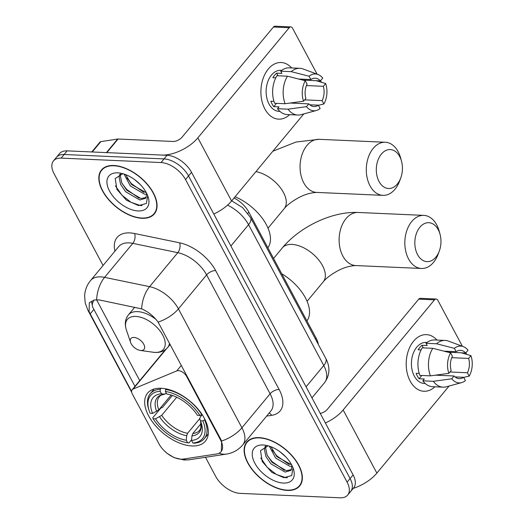 <?xml version="1.0" encoding="UTF-8"?>
<svg xmlns="http://www.w3.org/2000/svg" width="524" height="524" viewBox="0 0 524 524"><rect width="100%" height="100%" fill="white"/><g stroke="black" fill="none" stroke-linecap="round" stroke-linejoin="round"><path stroke-width="0.79" d="M220.571 440.029A19.133 10.644 -140.3 0 1 221.102 451.616A19.133 10.644 -140.3 0 1 216.569 453.981L183.354 459.07A19.133 10.644 -140.3 0 1 181.003 459.181A19.133 10.644 -140.3 0 1 158.962 443.861L132.356 394.028A7.087 3.943 39.7 0 1 132.159 389.738A7.087 3.943 39.7 0 1 133.083 389.07L176.765 370.887A7.087 3.943 39.7 0 1 178.389 370.638A7.087 3.943 39.7 0 1 186.551 376.317L220.571 440.029L220.938 439.584L221.6 441.025L221.377 451.269M191.908 445.957A37.558 20.895 -140.3 0 0 205.415 441.09A37.558 20.895 -140.3 0 0 198.19 409.296A37.558 20.895 -140.3 0 0 161.104 388.264A37.558 20.895 -140.3 0 0 147.598 393.131A37.558 20.895 -140.3 0 0 154.829 424.925A37.558 20.895 -140.3 0 0 191.908 445.957M234.064 197.98A21.261 11.829 39.7 0 1 248.828 212.135L316.182 338.262A21.261 11.829 39.7 0 1 318.31 344.432M287.335 490.418A34.368 19.119 -140.3 0 0 299.695 485.964A34.368 19.119 -140.3 0 0 293.08 456.869A34.368 19.119 -140.3 0 0 259.144 437.625A34.368 19.119 -140.3 0 0 246.784 442.079A34.368 19.119 -140.3 0 0 253.4 471.168A34.368 19.119 -140.3 0 0 287.335 490.418M142.03 218.292A34.368 19.119 -140.3 0 0 154.397 213.838A34.368 19.119 -140.3 0 0 147.781 184.749A34.368 19.119 -140.3 0 0 113.846 165.499A34.368 19.119 -140.3 0 0 101.486 169.953A34.368 19.119 -140.3 0 0 108.101 199.048A34.368 19.119 -140.3 0 0 142.03 218.292M131.609 391.487L89.1 311.793L89.309 302.702L94.438 299.964L99.278 299.938L141.644 308.878C148.181 311.675 153.67 316.083 158.104 322.109L220.938 439.584M205.48 457.295L215.659 476.349A21.261 11.829 -140.3 0 0 240.149 493.372L340.043 497.8A21.261 11.829 -140.3 0 0 347.687 495.042L353.7 487.792A21.261 11.829 -140.3 0 0 353.111 474.921L191.535 172.317A21.261 11.829 -140.3 0 0 167.045 155.294L67.151 150.866L64.144 154.495A21.261 11.829 -140.3 0 0 56.5 157.246A21.261 11.829 -140.3 0 1 64.144 154.495L164.038 158.916L64.144 154.495L61.138 158.117A21.261 11.829 -140.3 0 0 53.494 160.875A21.261 11.829 -140.3 0 0 54.083 173.745L103.064 265.478M191.535 172.317L188.529 175.946A21.261 11.829 -140.3 0 0 164.038 158.916A21.261 11.829 -140.3 0 1 188.529 175.946L350.104 478.543L188.529 175.946L185.522 179.568A21.261 11.829 -140.3 0 0 161.032 162.545L61.138 158.117M350.694 491.42A21.261 11.829 -140.3 0 0 350.104 478.543A21.261 11.829 -140.3 0 1 350.694 491.42M135.12 386.614L92.558 306.907L91.536 301.254M347.687 495.042A21.261 11.829 -140.3 0 0 347.098 482.172L185.522 179.568M103.189 168.309A34.368 19.119 -140.3 0 0 103.018 168.662M248.487 440.435A34.368 19.119 -140.3 0 0 248.317 440.789M67.151 150.866A21.261 11.829 -140.3 0 0 59.507 153.624L53.494 160.875M259.288 437.9A34.014 18.923 -140.3 0 0 247.059 442.308A34.014 18.923 -140.3 0 0 253.603 471.096A34.014 18.923 -140.3 0 0 287.191 490.143A34.014 18.923 -140.3 0 0 299.42 485.735A34.014 18.923 -140.3 0 0 292.877 456.948A34.014 18.923 -140.3 0 0 259.288 437.9M292.032 466.367L289.877 466.327L275.657 458.061L269.297 446.173M291.698 464.945L276.849 456.627L270.934 446.756M265.183 446.31L264.41 449.251L265.884 456.456L270.882 463.819L285.102 472.085L290.984 470.375L292.006 466.118A17.718 9.858 -140.3 0 0 291.947 465.423M291.501 469.589L286.294 470.65L272.074 462.378L267.076 455.022L265.603 447.817L265.904 446.107M285.816 456.921L279.895 451.721M283.412 483.069A24.805 13.801 -140.3 0 0 293.316 468.672A24.805 13.801 -140.3 0 0 264.954 445.151A24.805 13.801 -140.3 0 0 263.068 444.974A24.805 13.801 -140.3 0 0 254.841 463.209A24.805 13.801 -140.3 0 0 283.412 483.069M268.131 445.819L260.507 450.66L262.236 461.565L271.864 472.412L283.87 477.711L291.698 475.576L292.975 467.814M287.388 477.698L285.606 477.626L276.384 474.449L267.26 467.349L260.736 457.996M284.473 470.31L272.035 461.592L267.437 455.782M289.248 464.552L276.81 455.841L272.211 450.024M434.881 386.791A28.348 18.982 -87.5 0 1 410.161 381.086A28.348 18.982 -87.5 0 1 411.818 343.574A28.348 18.982 -87.5 0 1 436.951 340.063A28.348 18.982 -87.5 0 0 426.451 334.633A28.348 18.982 -87.5 0 0 408.425 350.556A28.348 18.982 -87.5 0 0 410.161 381.086A28.348 18.982 -87.5 0 0 423.942 391.271A28.348 18.982 -87.5 0 0 434.881 386.791M353.202 488.388A28.348 13.945 -28.1 0 0 376.867 473.113L449.081 386.044M325.378 422.986A28.348 13.945 -28.1 0 0 343.154 409.984L434.514 299.839L418.741 299.145L327.382 409.283A7.087 3.485 151.9 0 1 320.269 413.416M418.741 299.145A3.544 2.371 -87.5 0 1 420.346 298.326L436.119 299.021A3.544 2.371 92.5 0 1 437.841 300.298L462.397 346.279M465.882 352.803L466.72 354.381M436.119 299.021A3.544 2.371 92.5 0 0 434.514 299.839M451.734 357.689L468.633 358.436A14.174 9.491 -87.5 0 1 467.408 372.767L449.965 371.994M455.035 376.913L463.648 377.3A14.174 9.491 -87.5 0 1 459.273 378.649A14.174 9.491 -87.5 0 1 454.072 375.99L435.477 375.164M425.233 383.529L424.289 383.483A20.554 13.762 -87.5 0 1 414.294 376.101A20.554 13.762 -87.5 0 1 413.036 353.962A20.554 13.762 -87.5 0 1 426.11 342.421L427.053 342.467M463.648 377.3L465.436 380.647A18.425 12.34 -87.5 0 1 461.696 382.599L446.409 386.778A23.384 15.661 -87.5 0 1 443.094 387.157L432.575 386.692A23.384 15.661 -87.5 0 1 422.803 380.83L424.329 378.996L419.069 378.76A20.554 13.762 -87.5 0 1 417.451 376.239A20.554 13.762 -87.5 0 1 416.161 373.317L419.239 373.455M443.854 351.139L456.149 351.683L454.367 348.336L436.525 343.77L426.012 343.305L427.191 345.512L421.931 345.283A20.554 13.762 -87.5 0 0 418.172 349.816L421.093 349.94M419.894 375.394A23.384 15.661 -87.5 0 1 422.252 347.838L432.765 348.303L450.607 352.868L452.389 356.215A14.174 9.491 -87.5 0 0 451.164 370.547L448.852 373.337L430.414 375.859L419.894 375.394M426.012 343.305A23.384 15.661 -87.5 0 1 434.645 339.965L445.164 340.43A23.384 15.661 -87.5 0 1 448.433 341.098L463.288 346.613A18.425 12.34 -87.5 0 1 468.037 350.202L465.725 352.993L448.02 352.207M422.803 380.83L433.315 381.302L451.76 378.78L454.072 375.99M443.094 387.157A23.384 15.661 -87.5 0 1 433.315 381.302M430.414 375.859A23.384 15.661 -87.5 0 1 432.765 348.303M436.525 343.77A23.384 15.661 -87.5 0 1 445.164 340.43M461.696 382.599A18.425 12.34 -87.5 0 1 451.76 378.78M448.852 373.337A18.425 12.34 -87.5 0 1 450.607 352.868M454.367 348.336A18.425 12.34 -87.5 0 1 463.288 346.613M456.149 351.683A14.174 9.491 -87.5 0 1 460.524 350.333A14.174 9.491 -87.5 0 1 465.725 352.993M468.633 358.436L470.945 355.645L461.441 352.803M470.945 355.645A18.425 12.34 -87.5 0 1 469.196 376.114L467.408 372.767M463.694 377.385L469.196 376.114M437.946 375.276L437.723 374.856M419.069 378.76L421.794 375.472M423.327 347.89L421.931 345.283M113.99 165.774A34.014 18.923 -140.3 0 0 101.754 170.182A34.014 18.923 -140.3 0 0 108.304 198.976A34.014 18.923 -140.3 0 0 141.886 218.023A34.014 18.923 -140.3 0 0 154.122 213.615A34.014 18.923 -140.3 0 0 147.572 184.821A34.014 18.923 -140.3 0 0 113.99 165.774M146.733 194.24L144.572 194.208L130.358 185.941L123.992 174.047M146.399 192.825L131.55 184.5L125.636 174.63M119.878 174.184L119.112 177.132L120.585 184.337L125.583 191.699L139.803 199.965L145.685 198.249L146.707 193.991A17.718 9.858 -140.3 0 0 146.648 193.304M146.203 197.463L140.995 198.524L126.775 190.258L121.778 182.896L120.304 175.691L120.605 173.988M140.517 184.795L134.596 179.601M138.107 210.949A24.805 13.801 -140.3 0 0 148.017 196.552A24.805 13.801 -140.3 0 0 119.655 173.025A24.805 13.801 -140.3 0 0 117.769 172.848A24.805 13.801 -140.3 0 0 109.536 191.083A24.805 13.801 -140.3 0 0 138.107 210.949M122.832 173.693L115.208 178.54L116.937 189.446L126.559 200.286L138.565 205.585L146.399 203.456L147.67 195.688M142.083 205.572L140.308 205.506L131.085 202.329L121.954 195.229L115.431 185.876M139.174 198.183L126.729 189.472L122.131 183.655M143.949 192.426L131.504 183.714L126.906 177.898M438.241 229.695A19.486 13.054 92.5 0 0 419.914 227.193A19.486 13.054 92.5 0 0 417.562 254.625A19.486 13.054 92.5 0 0 439.289 251.094A19.486 13.054 92.5 0 0 440.036 234.267A19.486 13.054 92.5 0 0 438.241 229.695M439.289 251.094L438.169 254.107A26.573 17.796 -87.5 0 1 421.466 268.478A26.573 17.796 -87.5 0 1 408.55 258.928A26.573 17.796 -87.5 0 1 406.919 230.305A26.573 17.796 -87.5 0 1 423.824 215.377A26.573 17.796 -87.5 0 1 436.741 224.934A26.573 17.796 -87.5 0 1 439.191 231.169L440.036 234.267M205.028 419.626L202.847 420.936A33.733 18.766 -140.3 0 1 192.891 442.99L191.548 440.474A30.471 16.951 -140.3 0 0 201.177 422.829A30.471 16.951 -140.3 0 0 200.417 420.824L199.716 418.663L200.266 417.025L202.205 414.694M201.098 423.549L192.825 433.525L191.922 435.929L191.548 440.474M191.607 439.767L188.974 442.944L187.638 442.76A33.733 18.766 -140.3 0 1 153.073 418.728L152.766 417.779L160.816 408.078L162.525 407.403L172.442 395.443M149.202 410.783A33.733 18.766 -140.3 0 1 160.121 391.231L160.292 389.234A35.147 19.552 -140.3 0 0 150.205 393.766A35.147 19.552 -140.3 0 0 148.803 409.611L149.202 410.783A33.733 18.766 -140.3 0 0 150.165 413.285L152.602 413.397L158.818 409.879L171.145 395.017M160.292 389.234L161.091 388.264M166.023 388.887L165.381 391.467A33.733 18.766 -140.3 0 1 199.939 415.493L201.753 414.635A35.147 19.552 -140.3 0 0 165.551 389.463M192.891 442.99L194.227 443.18A35.147 19.552 -140.3 0 0 204.314 438.647A35.147 19.552 -140.3 0 0 204.655 420.078M160.121 391.231L161.471 393.753A30.471 16.951 -140.3 0 0 152.602 413.397M199.939 415.493L197.509 415.388A30.471 16.951 -140.3 0 0 166.724 393.983L165.381 391.467M200.417 420.824L202.847 420.936M166.35 393.275L164.503 394.186L161.471 393.753M158.818 409.879A26.22 14.587 -140.3 0 1 159.362 396.714C159.938 395.587 161.778 394.749 164.89 394.192L164.503 394.186A27.261 15.163 -140.3 0 0 156.709 411.445M306.913 320.911A38.979 21.681 -140.3 0 0 281.735 273.757M153.073 418.728L155.51 418.84A30.471 16.951 -140.3 0 0 186.289 440.239L187.638 442.76M176.732 397.218L161.72 415.322L155.51 418.84M186.289 440.239L186.668 435.693L187.566 433.289L199.709 418.65M399.714 156.571A19.486 13.054 92.5 0 0 381.38 154.069A19.486 13.054 92.5 0 0 379.035 181.501A19.486 13.054 92.5 0 0 400.755 177.97A19.486 13.054 92.5 0 0 401.502 161.143A19.486 13.054 92.5 0 0 399.714 156.571M400.755 177.97L399.642 180.983A26.573 17.796 -87.5 0 1 382.939 195.354A26.573 17.796 -87.5 0 1 370.016 185.804A26.573 17.796 -87.5 0 1 368.385 157.18A26.573 17.796 -87.5 0 1 385.291 142.253A26.573 17.796 -87.5 0 1 398.214 151.809A26.573 17.796 -87.5 0 1 400.657 158.045L401.502 161.143M133.961 337.436A8.502 4.729 -140.3 0 0 130.568 342.369A8.502 4.729 -140.3 0 0 140.294 350.438A8.502 4.729 -140.3 0 0 140.936 350.497A8.502 4.729 -140.3 0 0 143.759 344.242A8.502 4.729 -140.3 0 0 133.961 337.436M267.856 247.767A38.979 21.681 -140.3 0 0 235.073 196.762M289.582 114.671A28.348 18.982 -87.5 0 1 264.862 108.959A28.348 18.982 -87.5 0 1 266.519 71.454A28.348 18.982 -87.5 0 1 291.652 67.943A28.348 18.982 -87.5 0 0 281.152 62.513L281.152 62.513A28.348 18.982 -87.5 0 0 263.127 78.43A28.348 18.982 -87.5 0 0 264.862 108.959A28.348 18.982 -87.5 0 0 278.644 119.151A28.348 18.982 -87.5 0 0 289.582 114.671M106.817 152.622L161.785 155.058A28.348 13.945 -28.1 0 0 197.856 137.858L289.209 27.72L273.436 27.019L182.083 137.164A7.087 3.485 151.9 0 1 173.064 141.46L118.09 139.024L106.817 152.622A3.544 1.972 -140.3 0 0 106.379 152.648M213.792 213.995A28.348 13.945 -28.1 0 0 231.562 200.993L303.782 113.924M273.436 27.019A3.544 2.371 -87.5 0 1 275.048 26.2L290.82 26.901A3.544 2.371 92.5 0 1 292.543 28.172L317.099 74.159M320.583 80.683L321.422 82.255M290.82 26.901A3.544 2.371 92.5 0 0 289.209 27.72M91.792 151.96L100.005 142.063A3.544 1.972 39.7 0 1 100.844 141.624L117.658 139.05A3.544 1.972 39.7 0 1 118.09 139.024M306.435 85.563L323.334 86.309A14.174 9.491 -87.5 0 1 322.103 100.641L304.667 99.868M309.736 104.793L318.343 105.173A14.174 9.491 -87.5 0 1 313.974 106.529A14.174 9.491 -87.5 0 1 308.774 103.863L290.172 103.045M279.934 111.402L278.991 111.363A20.554 13.762 -87.5 0 1 268.995 103.975A20.554 13.762 -87.5 0 1 267.738 81.842A20.554 13.762 -87.5 0 1 280.812 70.301L281.755 70.34M318.343 105.173L320.131 108.52A18.425 12.34 -87.5 0 1 316.398 110.479L301.11 114.651A23.384 15.661 -87.5 0 1 297.789 115.031L287.276 114.566A23.384 15.661 -87.5 0 1 277.504 108.71L279.023 106.87L273.77 106.641A20.554 13.762 -87.5 0 1 272.153 104.112A20.554 13.762 -87.5 0 1 270.862 101.198L273.941 101.335M298.556 79.019L310.85 79.563L309.062 76.216L291.226 71.65L280.713 71.185L281.892 73.393L276.633 73.157A20.554 13.762 -87.5 0 0 272.873 77.69L275.794 77.821M274.596 103.267A23.384 15.661 -87.5 0 1 276.954 75.718L287.466 76.183L305.302 80.748L307.09 84.095A14.174 9.491 -87.5 0 0 305.865 98.427L303.553 101.211L285.108 103.732L274.596 103.267M280.713 71.185A23.384 15.661 -87.5 0 1 289.346 67.838L299.859 68.303A23.384 15.661 -87.5 0 1 303.127 68.978L317.989 74.487A18.425 12.34 -87.5 0 1 322.738 78.083L320.426 80.866L302.721 80.087M277.504 108.71L288.017 109.175L306.461 106.654L308.774 103.863M297.789 115.031A23.384 15.661 -87.5 0 1 288.017 109.175M285.108 103.732A23.384 15.661 -87.5 0 1 287.466 76.183M291.226 71.65A23.384 15.661 -87.5 0 1 299.859 68.303M316.398 110.479A18.425 12.34 -87.5 0 1 306.461 106.654M303.553 101.211A18.425 12.34 -87.5 0 1 305.302 80.748M309.062 76.216A18.425 12.34 -87.5 0 1 317.989 74.487M310.85 79.563A14.174 9.491 -87.5 0 1 315.225 78.207A14.174 9.491 -87.5 0 1 320.426 80.866M323.334 86.309L325.646 83.526L316.142 80.676M325.646 83.526A18.425 12.34 -87.5 0 1 323.891 103.988L322.103 100.641M318.396 105.265L323.891 103.988M292.647 103.149L292.425 102.737M273.77 106.641L276.495 103.352M278.021 75.764L276.633 73.157M186.917 375.872L186.551 376.317M315.474 339.113L316.182 338.262M247.859 213.307L248.828 212.135M166.711 348.532L133.083 389.07M181.324 365.392L176.765 370.887M114.972 251.114A35.436 19.709 39.7 0 1 129.808 232.898A35.436 19.709 39.7 0 1 134.596 233.514L179.601 242.815A35.436 19.709 39.7 0 1 215.633 270.574L279.128 389.489A35.436 19.709 39.7 0 1 271.714 415.329L266.624 416.108M96.632 299.721A24.805 14.24 -78.3 0 1 104.59 277.36L132.788 243.365A28.348 15.766 -140.3 0 0 128.956 242.874A28.348 15.766 -140.3 0 0 118.765 246.542L90.567 280.543A28.348 15.766 39.7 0 1 100.759 276.868A28.348 15.766 39.7 0 1 104.59 277.36L149.595 286.661A28.348 15.766 39.7 0 1 178.422 308.872L241.918 427.781A24.805 12.203 151.9 0 1 221.6 441.025M164.11 450.633L166.809 453.149L174.138 457.662L184.232 460.02L189.518 459.738A24.805 18.478 -98.7 0 1 182.797 459.135M89.1 311.793A24.805 12.203 151.9 0 1 87.875 310.201L131.701 392.273M158.104 322.109A24.805 12.203 -28.1 0 0 178.422 308.872L206.62 274.877A28.348 15.766 -140.3 0 0 177.793 252.666L132.788 243.365A7.087 4.068 101.7 0 0 134.596 233.514M141.644 308.878A24.805 14.24 -78.3 0 1 149.595 286.661L177.793 252.666A7.087 4.068 101.7 0 0 179.601 242.815M189.518 459.738L226.525 454.072A24.805 18.478 -98.7 0 1 219.078 453.208M279.128 389.489A7.087 3.485 151.9 0 0 270.109 393.786L241.918 427.781A28.348 15.766 39.7 0 1 242.704 444.948L270.901 410.954A28.348 15.766 -140.3 0 0 270.109 393.786L206.62 274.877A7.087 3.485 151.9 0 1 215.633 270.574M92.787 307.346A19.133 9.412 151.9 0 1 93.993 300.062M139.731 380.607L96.54 299.721M347.098 482.172L353.111 474.921M161.032 162.545L167.045 155.294M271.714 415.329A7.087 5.279 81.3 0 0 269.094 413.135M90.174 313.883L93.888 309.402M231.713 200.816L242.592 207.609L250.557 217.545L325.751 358.364C330.336 367.029 329.937 375.132 324.553 382.671A28.348 15.766 -140.3 0 0 323.767 365.51L306.075 386.83M325.751 358.364A14.174 6.976 151.9 0 1 323.767 365.51L248.573 224.685L230.888 246.011M250.557 217.545A14.174 6.976 151.9 0 1 248.573 224.685A28.348 15.766 -140.3 0 0 227.534 205.146M343.154 409.984L376.867 473.113M342.827 256.013A26.573 17.796 92.5 0 0 355.75 265.563C349.488 265.858 343.233 267.751 336.965 271.242C330.618 274.825 326.052 278.342 323.282 281.781A26.573 14.783 39.7 0 0 322.542 265.688A26.573 14.783 39.7 0 0 291.927 244.407A26.573 14.783 39.7 0 0 282.371 247.852C299.846 226.8 331.934 211.27 358.102 212.469A26.573 17.796 92.5 0 0 341.203 227.39A26.573 17.796 92.5 0 0 342.827 256.013M192.825 433.525A26.22 14.587 -140.3 0 0 199.723 430.191L200.862 428.043L200.659 421.427M191.922 435.929A27.261 15.163 -140.3 0 0 200.672 421.453M159.617 416.888A27.261 15.163 -140.3 0 0 186.668 435.693M161.72 415.322A26.22 14.587 -140.3 0 0 187.566 433.289M272.84 151.226L295.981 142.043L319.044 139.319A26.573 17.796 92.5 0 0 302.145 154.246A26.573 17.796 92.5 0 0 303.769 182.869A26.573 17.796 92.5 0 0 316.692 192.419C310.437 192.714 304.175 194.607 297.914 198.092C291.56 201.681 287.001 205.192 284.224 208.637A26.573 14.783 39.7 0 0 283.484 192.544A26.573 14.783 39.7 0 0 255.928 171.617M140.294 350.438L153.198 352.246A23.436 13.034 -140.3 0 0 154.986 352.41A23.436 13.034 -140.3 0 0 162.761 335.183A23.436 13.034 -140.3 0 0 135.762 316.417A23.436 13.034 -140.3 0 0 126.402 330.015L130.568 342.369M156.001 319.411A25.512 14.194 -140.3 0 0 137.57 311.616A25.512 14.194 -140.3 0 0 128.393 314.924C125.144 319.09 124.483 324.12 126.402 330.015M170.162 344.484L167.667 347.497A25.512 14.194 -140.3 0 0 169.514 343.272M197.856 137.858L231.562 200.993M106.411 152.608L117.658 139.05M100.844 141.624L92.25 151.98M165.453 349.6L132.159 389.738M90.567 280.543C86.964 284.977 84.98 290.021 84.626 295.68L85.216 303.016L87.875 310.201M226.525 454.072C232.997 453.031 238.394 449.985 242.704 444.948M324.553 382.671L311.963 397.854M248.808 440.199L247.059 442.308M301.169 483.632L299.42 485.735M103.503 168.073L101.754 170.182M155.87 211.506L154.122 213.615M358.102 212.469L423.824 215.377M273.567 258.463L282.371 247.852M154.154 389.005L150.205 393.766M208.264 433.885L204.314 438.647M355.75 265.563L421.466 268.478M307.09 301.3L323.282 281.781M319.044 139.319L385.291 142.253M167.667 347.497C164.654 350.975 160.521 352.626 155.274 352.436L153.198 352.246M134.74 307.267L128.393 314.924M316.692 192.419L382.939 195.354M268.033 228.156L284.224 208.637"/></g></svg>
